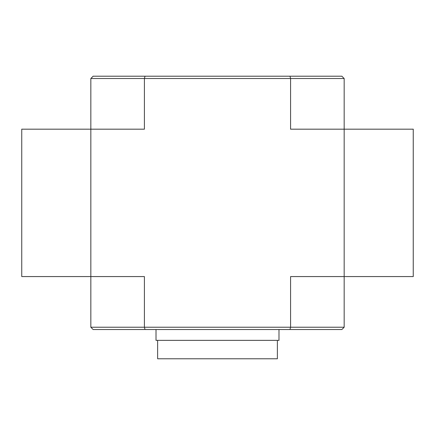 <?xml version="1.0" encoding="UTF-8"?>
<svg xmlns="http://www.w3.org/2000/svg" width="435" height="435" viewBox="0 0 435 435"><rect width="100%" height="100%" fill="white"/><g stroke="black" fill="none" stroke-linecap="round" stroke-linejoin="round"><path stroke-width="0.65" d="M90.839 327.234L144.409 327.234L145.029 329.54L93.139 329.54L90.839 327.234L90.839 129.184L21.75 129.184L21.75 276.573L144.409 276.573L144.409 327.234L290.591 327.234L290.591 276.573L344.161 276.573L344.161 129.184L290.591 129.184L290.591 78.517L289.971 76.212L145.029 76.212L144.409 78.517L344.161 78.517L344.161 129.184L413.25 129.184L413.25 276.573L344.161 276.573L344.161 327.234L341.861 329.54L289.971 329.54L290.591 327.234L344.161 327.234M90.839 78.517L90.839 129.184L144.409 129.184L144.409 78.517L90.839 78.517L93.139 76.212L145.029 76.212M344.161 78.517L341.861 76.212L289.971 76.212M145.029 329.54L289.971 329.54M277.378 340.36L277.378 358.788L157.622 358.788L157.622 340.36M278.987 329.54L278.987 340.36L156.013 340.36L156.013 329.54"/></g></svg>
